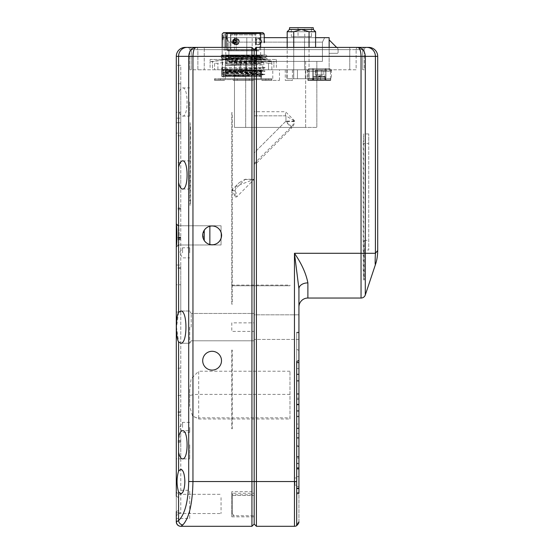 <?xml version="1.0" encoding="UTF-8"?>
<svg xmlns="http://www.w3.org/2000/svg" width="554" height="554" viewBox="0 0 554 554"><rect width="100%" height="100%" fill="white"/><g stroke="black" fill="none" stroke-linecap="round" stroke-linejoin="round"><path stroke-width="0.42" stroke-dasharray="2.77 2.08" d="M234.397 33.967L252.16 33.967L234.397 33.967L234.397 50.85L234.397 33.967L236.239 33.967L234.397 33.967M234.397 50.85L252.16 50.85L234.397 50.85L236.239 50.85L236.239 33.967L236.239 50.85L234.397 50.85M243.206 50.85L258.254 50.85L243.206 50.85M227.542 50.85L258.87 50.85L227.542 50.85L227.542 32.624L227.542 50.85M227.625 50.85L227.625 49.631L258.87 49.631L227.625 49.631L227.625 50.85M227.625 49.631L255.962 49.631L230.547 49.631L230.547 33.967L255.962 33.967L230.547 33.967L230.547 49.631L227.625 49.631M255.962 49.631L255.962 39.112L256.35 44.708L256.35 38.441L256.35 44.708L259.895 44.708L259.895 38.441L259.895 44.085A2.909 2.909 0 0 1 255.519 41.578C256.017 39.071 257.478 38.233 259.895 39.064A2.909 2.909 0 0 0 255.519 41.578M236.828 44.036C239.37 42.395 239.37 40.754 236.828 39.112C234.494 40.761 234.494 42.402 236.828 44.036C234.494 42.395 234.494 40.754 236.828 39.112C239.37 40.761 239.37 42.402 236.828 44.036M236.634 44.708A3.13 2.715 90 0 0 239.349 41.578A3.13 2.715 90 0 0 236.634 38.441A3.13 2.715 90 0 0 233.92 41.578A3.13 2.715 90 0 0 236.634 44.708L234.861 44.708C238.525 42.623 238.525 40.532 234.861 38.441C231.524 40.525 231.524 42.616 234.861 44.708C231.524 42.623 231.524 40.532 234.861 38.441C238.525 40.525 238.525 42.616 234.861 44.708L236.634 44.708A3.13 2.715 90 0 1 233.92 41.578A3.13 2.715 90 0 1 236.634 38.441A3.13 2.715 90 0 1 239.349 41.578A3.13 2.715 90 0 1 236.634 44.708M236.191 40.013C232.313 37.153 232.313 45.989 236.191 43.136L236.191 40.013M232.95 42.263C237.895 48.634 237.901 34.265 232.95 40.629L232.95 42.263A2.909 2.909 0 0 1 232.832 41.536L232.832 41.37M230.547 33.967A2760.201 2760.201 0 0 1 229.197 32.624L227.542 32.624L229.197 32.624A2760.201 2760.201 0 0 0 230.547 33.967M229.197 32.624L257.305 32.624L229.197 32.624M226.648 32.624L259.771 32.624L226.648 32.624M225.755 33.517L260.664 33.517M240.671 55.005L261.557 55.005L225.755 55.005L260.664 55.005L227.597 55.005L240.671 55.005L225.305 56.196L225.305 57.007L252.278 56.12L226.586 56.12M225.305 59.555L225.305 61.494L225.305 59.555L262.679 58.094L262.679 58.897L231.579 57.72L232.784 59.105L225.755 58.606L260.664 56.93L230.519 55.656L225.769 55.005L260.664 56.709L225.755 58.385L260.657 60.061L225.755 61.736L260.643 63.419L230.748 64.686L226.766 65.289M232.133 54.998L262.291 55.753L261.557 55.005M260.636 56.737L262.291 55.774L252.278 56.12M225.305 56.196L225.305 57.436L225.305 57.007L225.305 57.436L231.579 57.72M225.305 56.633L262.658 58.073L260.636 56.903M225.305 60.358L262.651 58.925L260.629 60.095M262.679 69.769L260.782 69.769L262.679 69.769L262.679 64.811L255.574 65.282L225.817 65.282L260.636 63.627M225.305 59.984L262.672 61.452L225.305 62.914L225.305 62.207L225.305 63.35L262.658 64.783L260.636 63.613L225.783 61.958L255.733 60.698L260.657 60.067M262.665 61.425L260.636 60.254L232.791 59.098L231.579 60.268M228.22 64.846L240.595 65.275L225.762 65.102M225.305 62.914L225.305 63.717L262.651 62.283L260.622 63.454M262.679 61.452L262.679 62.256L225.305 60.795M225.305 63.717L225.305 64.825M226.641 64.853L240.595 65.282M225.305 64.783L225.305 65.282L237.576 65.282M255.574 65.282L225.305 65.282L225.305 71.224L225.305 70.746L225.305 71.224L234.134 71.224L225.305 70.746L251.627 70.233L237.264 71.224L225.305 71.224L225.305 63.35M248.192 70.233L251.627 70.233M228.698 70.233L261.557 71.334L261.557 72.505L261.557 71.701L225.305 72.983L225.305 75.115L252.728 75.115L225.831 75.115C223.38 75.579 247.209 76.03 256.848 76.487L244.522 76.487L261.557 76.487L261.557 78.723L261.557 69.769L261.557 70.406L237.264 71.224M260.332 70.233L225.762 71.812L261.336 73.107M260.221 70.233L225.776 72.006L256.46 73.107L245.207 73.107L261.557 72.505L261.557 72.145L234.134 71.224M250.692 73.107L245.207 73.107M225.305 73.107L225.305 75.115L260.747 75.115L225.305 76.487L261.571 76.334M225.776 75.199L225.291 75.642M260.747 75.115L225.831 75.115M251.218 76.487C236.773 76.03 218.982 75.573 228.019 75.115L225.776 75.365M225.305 76.341L225.305 78.723L261.557 78.723L225.305 78.723L225.305 76.341M261.557 70.406L261.557 78.723L260.782 78.723L261.557 78.723L261.557 76.487L225.305 76.487M260.782 78.723L223.29 78.723L260.782 78.723L260.782 69.769L223.29 69.769L260.782 69.769L260.782 78.723M244.522 76.487L261.557 75.863L261.557 73.107L261.557 75.503L252.728 75.115M243.206 69.769L263.794 69.769L243.206 69.769M243.206 61.716L263.794 61.716L243.206 61.716M228.885 61.716L257.534 61.716L228.885 61.716L217.895 63.281L214.564 63.281L217.895 63.281L228.885 61.716L239.875 63.281L246.537 63.281L257.534 61.716L271.855 61.716L257.534 61.716L246.537 63.281L239.875 63.281L228.885 61.716M271.855 61.716L271.855 63.281L268.524 63.281L271.855 63.281L271.855 61.716M268.524 63.281L257.534 61.716L268.524 63.281L268.524 69.769L246.537 69.769L268.524 69.769L268.524 63.281M214.564 63.281L214.564 69.769L214.564 63.281M271.855 69.769L271.855 63.281L271.855 69.769L268.524 69.769L271.855 69.769M246.537 69.769L246.537 63.281L246.537 69.769L239.875 69.769L239.875 63.281L239.875 69.769L217.895 69.769L246.537 69.769M217.895 69.769L217.895 63.281L217.895 69.769L214.564 69.769L217.895 69.769M366.513 47.395L357.829 47.395L366.513 47.395A2.237 2.237 0 0 0 364.276 49.631A2.237 2.237 0 0 1 366.513 47.395A2.237 2.237 0 0 0 364.276 49.631L364.276 69.769L362.669 69.769L364.276 69.769L364.276 49.631L356.132 49.631A2.237 2.126 90 0 1 358.251 47.395A2.237 2.126 -90 0 0 356.132 49.631L356.132 69.769L204.239 69.769L356.132 69.769L356.132 49.631L254.175 49.631L251.938 47.395L254.175 49.631L256.412 47.395L254.175 49.631L189.724 49.631L189.724 69.769L189.724 49.631L191.331 49.631A2.237 2.126 90 0 0 189.205 47.395A2.237 2.126 -90 0 1 191.331 49.631L191.331 69.769L191.331 49.631L197.868 49.631L197.868 69.769L189.724 69.769L204.239 69.769L204.239 49.631L197.868 49.631A2.237 2.126 -90 0 0 195.749 47.395L204.239 47.395L195.749 47.395A2.237 2.126 90 0 1 197.868 49.631L197.868 69.769L204.239 69.769L204.239 47.395L251.938 47.395L251.938 526.3L254.175 524.063L256.412 526.3L294.458 526.3L294.458 253.282L361.049 253.282L361.049 298.038L307.886 298.038L307.886 282.886A8.954 5.921 180 0 0 298.931 288.807L294.458 253.282C301.591 263.614 306.064 273.482 307.886 282.886M287.18 37.658L246.786 37.658L246.786 69.769L222.175 69.769L329.145 69.769L222.175 69.769L329.145 69.769L246.786 69.769L246.786 37.658L324.665 37.658L222.175 37.658L222.175 69.769L222.175 37.658L329.145 37.658L304.527 37.658L324.665 37.658L322.428 42.132L228.885 42.132L322.428 42.132L322.428 61.383L228.885 61.383L322.428 61.383L228.885 61.383L322.428 61.383L322.428 42.132L228.885 42.132L228.885 61.383L228.885 42.132L322.428 42.132L322.428 61.383L322.428 42.132L324.665 37.658L226.648 37.658L228.885 42.132L228.885 61.383L228.885 42.132L226.648 37.658L246.786 37.658L222.175 37.658L222.175 69.769L222.175 47.395L222.175 55.005L264.244 55.005L222.175 55.005M212.507 69.769L245.63 69.769L212.507 69.769L212.507 61.674L210.091 61.674L210.091 59.479L259.771 59.479L245.63 61.674L259.771 59.479L276.328 59.479L210.091 59.479L210.091 61.674L226.648 59.479L212.507 61.674L212.507 69.769M245.63 69.769L276.328 69.769L245.63 69.769L245.63 61.674L240.782 61.674L245.63 61.674L245.63 69.769M272.776 69.769L279.493 69.769L272.776 69.769L272.776 80.399L279.493 80.399L272.776 80.399M292.443 69.769L285.282 69.769L292.443 69.769L292.443 80.399L285.282 80.399L292.443 80.399M332.054 69.769L306.542 69.769L332.054 69.769L306.542 69.769L332.054 69.769L330.489 71.341L308.107 71.341L330.489 71.341L308.107 71.341L330.489 71.341L332.054 69.769M293.641 69.769L315.939 69.769L286.847 69.769L315.939 69.769L286.847 69.769L293.641 69.769L293.641 78.723L315.939 78.723L286.847 78.723L297.456 78.723L297.456 69.769L297.456 78.723L315.939 78.723L286.847 78.723L293.641 78.723L293.641 69.769M312.581 69.769L331.382 69.769L326.008 69.769L326.008 78.502L307.214 78.502L331.382 78.502L326.008 78.502L326.008 69.769L326.008 80.399L308.052 80.399L330.537 80.399L312.581 80.157L312.581 69.769L330.489 69.769L330.489 80.157L330.489 69.769L326.008 69.769L326.008 68.654L309.229 68.654L329.367 68.654A1.122 1.122 0 0 1 330.489 69.769A1.122 1.122 0 0 0 329.367 68.654L326.008 68.654L326.008 69.769L312.581 69.769L312.581 78.502L312.581 69.769L326.008 69.769L326.008 80.157L330.489 80.157L308.107 80.157L308.107 69.769A1.122 1.122 0 0 1 309.229 68.654A1.122 1.122 0 0 0 308.107 69.769L308.107 80.157A0.582 0.582 0 0 1 308.052 80.399L315.718 80.399L315.718 79.845L308.059 79.845L315.718 79.845L310.96 79.845L315.718 79.845L315.718 80.399L308.059 80.399L315.718 80.399L310.96 80.399L310.96 79.845L308.059 79.845L310.96 79.845L310.96 80.399L308.059 80.399L308.059 79.845L308.059 80.399A0.582 0.582 0 0 0 308.107 80.157L312.581 80.399L312.581 68.654L312.581 69.769L308.107 69.769L312.581 69.769M305.33 69.769L305.33 78.723L305.33 69.769M293.738 47.395L293.738 78.723L293.738 31.73L301.39 29.494L313.363 29.494L289.423 29.494L301.39 29.494L309.049 31.73L309.049 78.723L315.607 78.723L287.18 78.723L315.607 78.723L287.18 78.723L309.049 78.723L309.049 47.395M309.049 31.73L293.738 31.73M289.534 29.494L313.252 29.494L289.534 29.494L313.252 29.494L289.534 29.494L289.534 27.7L313.252 27.7L289.534 27.7L313.252 27.7L313.252 29.494M291.321 27.7L311.466 27.7L291.321 27.7L311.466 27.7L291.321 27.7L291.321 36.654L311.466 36.654L291.321 36.654L311.466 36.654L291.321 36.654L291.321 27.7M287.18 31.73L289.423 29.494L313.363 29.494L315.607 31.73L287.18 31.73L287.18 78.723L287.18 47.395M319.298 70.22L330.489 70.22L319.298 70.22M323.169 70.22L315.42 70.22L323.169 70.22L315.42 70.22L323.169 70.22L323.169 74.922L322.206 74.922L323.169 74.922L323.169 70.22M321.237 74.922L321.237 70.22L321.237 74.922L322.206 74.922L316.389 74.922L322.65 74.922L321.237 74.922L321.237 70.22L321.237 74.922L323.169 74.922L315.42 74.922L321.237 74.922M317.359 74.922L317.359 70.22L317.359 74.922L319.298 74.922L315.939 74.922L317.359 74.922L317.359 70.22L317.359 74.922M315.42 74.922L315.42 70.22L315.42 74.922L316.389 74.922L315.42 74.922M307.214 69.769L307.214 78.502L307.214 69.769M331.382 69.769L331.382 78.502L331.382 69.769M326.237 78.502L312.359 78.502L326.237 78.502L326.237 80.399L307.886 80.399L330.71 80.399L326.237 80.399L326.237 78.502M307.886 78.502L312.359 78.502L307.886 78.502L307.886 80.399L307.886 78.502M330.71 78.502L330.71 80.399L330.71 78.502M330.537 80.399A0.582 0.582 0 0 1 330.489 80.157A0.582 0.582 0 0 0 330.537 80.399L330.53 79.845L322.878 79.845L330.53 79.845L327.629 79.845L330.53 79.845L330.53 80.399L322.878 80.399L330.53 80.399M312.449 68.654L326.147 68.654L312.449 68.654A1.122 1.122 0 0 1 313.564 69.769L313.564 80.399L325.025 80.399L313.564 80.399L313.564 69.769L325.025 69.769A1.122 1.122 0 0 1 326.147 68.654A1.122 1.122 0 0 0 325.025 69.769L325.025 80.399L325.025 69.769L313.564 69.769A1.122 1.122 0 0 0 312.449 68.654M317.954 80.399L320.863 80.399L317.733 80.399L317.954 77.158L318.959 76.037L318.959 76.487L319.97 76.487L319.409 76.037L318.959 76.265L319.409 76.037L319.63 76.487L318.626 76.487L317.954 77.158L317.954 80.399M320.863 80.399L320.641 79L320.863 80.399M320.641 79.845L320.641 77.158L320.641 79.845L317.954 79.845L320.641 79.845M320.641 77.158L319.97 76.487L320.641 77.158M319.63 76.32L318.959 76.037L319.63 76.037L318.959 76.037L318.959 76.487L319.63 76.32M319.63 76.037L318.959 76.265L319.63 76.037M317.954 79L317.733 79.838L317.954 79M317.733 80.399L317.733 79.838L317.733 80.399M273.905 67.533L273.905 61.674L259.771 59.479L276.328 61.674L273.905 61.674L273.905 67.533M276.328 59.479L276.328 61.674L276.328 59.479M257.963 59.479L267.374 58.987L267.374 59.479L253.012 59.479L252.181 58.315L265.117 57.678L221.295 55.996L265.2 55.005L248.926 56.349L266.252 56.342C276.522 55.996 229.328 55.649 221.275 55.289L266.038 55.005L267.263 56.231M221.275 55.075L221.295 55.815L265.137 57.471L252.181 58.309C238.504 58.669 220.637 59.022 221.275 59.375L253.005 59.479M221.683 59.479L267.374 59.479M265.137 57.471L267.36 58.966L221.275 57.547L221.275 58.094C230.007 58.551 265.885 59.015 267.222 59.479M221.275 57.547L221.275 58.087M221.275 57.083L248.891 56.349M265.2 55.005L266.038 55.005M265.117 57.498L267.257 56.259L221.275 57.623M221.275 55.795L221.275 55.282L221.275 55.795L241.309 55.005L223.359 55.005M250.36 55.005L241.309 55.005M264.244 55.005L264.244 47.395L264.244 55.005M260.664 33.967L264.244 33.967M264.244 40.463L264.244 42.686M232.694 39.86C234.744 41.01 234.744 42.152 232.687 43.288C230.72 42.139 230.72 40.996 232.694 39.86M222.175 39.784L222.175 35.311L223.068 35.311L223.068 39.784L223.068 35.311L223.463 37.547L223.068 39.784L222.175 39.784M232.694 43.607L232.687 39.542L232.694 43.607M262.901 32.624L223.511 32.624M224.183 32.624L224.183 49.631L226.87 49.631L226.87 32.624L226.87 49.631L224.183 49.631L224.183 32.624M226.794 49.631L223.74 49.631L229.647 49.631L226.794 49.631L226.794 50.082L223.74 50.082L223.74 49.631M227.265 49.631L227.265 50.082L223.74 50.082M226.794 50.082L229.245 50.082L229.245 49.631M230.9 50.082L255.519 50.082L230.9 50.082L230.9 34.86L255.519 34.86L230.9 34.86M227.265 50.082L229.647 50.082L229.647 49.631M229.245 50.082L229.647 50.082M234.924 43.565C237.091 42.249 237.091 40.92 234.931 39.583C232.881 40.906 232.881 42.229 234.924 43.565M259.771 32.624L259.771 39.279A2.909 2.909 0 0 0 259.771 43.87L259.771 50.082M253.102 56.792L252.181 58.087C238.504 58.44 220.637 58.8 221.275 59.153L225.236 59.479M226.648 59.479L240.782 61.674L226.648 59.479M276.328 67.533L276.328 61.674L276.328 67.533M240.782 67.533L240.782 61.674L240.782 67.533M210.091 67.533L210.091 61.674L210.091 67.533M364.276 49.631L362.669 49.631L362.669 69.769L362.669 49.631L349.761 49.631L349.761 69.769L349.761 49.631L254.175 49.631L251.938 47.395L196.171 47.395C191.642 47.935 189.156 50.92 188.699 56.342L188.699 481.544L192.951 481.544C192.522 503.628 189.156 518.087 182.841 524.915A4.474 4.127 52.6 0 1 178.589 520.573C184.904 514.431 188.277 501.418 188.699 481.544M357.829 47.395L349.761 47.395L357.829 47.395C362.358 47.935 364.844 50.92 365.301 56.342L365.301 294.977L375.411 264.646C375.065 264.653 375.065 260.865 375.411 253.282L361.049 253.282L361.049 56.342C360.855 50.92 359.781 47.935 357.829 47.395L256.412 47.395L254.175 49.631L254.175 524.063M296.695 362.579L296.695 525.698L296.695 492.658L296.695 525.698L298.931 521.826L298.931 481.544L256.412 481.544L256.412 56.342L192.951 56.342L192.951 481.544L256.412 481.544L256.412 526.3M296.695 525.698L298.772 523.018L296.695 523.018M296.695 493.185L298.931 493.185L298.931 492.658L298.931 521.826A4.474 4.474 0 0 1 294.458 526.3A4.474 4.474 0 0 0 298.931 521.826M298.931 486.897L298.931 456.538L298.931 486.897L296.695 486.897M298.931 458.193L298.931 416.22L298.931 458.193L296.695 458.193M298.931 404.676L298.931 380.577L298.931 404.676M296.695 361.499L296.695 332.227L296.695 361.499M298.931 350.384L296.695 349.345L296.695 428.581L296.695 393.693L296.695 424.045L298.931 424.045L298.931 393.693L298.931 428.581L298.931 360.46M296.695 481.544L296.695 469.231L296.695 481.544M298.931 481.544L298.931 424.045M298.931 306.985L298.931 288.807M298.931 384.026L298.931 399.469L298.931 384.026M298.931 339.436L254.175 339.436L298.931 339.436L298.931 314.817L298.931 339.436L298.931 314.817L254.175 314.817L254.175 340.793L254.175 313.46L254.175 339.436L254.175 314.817L298.931 314.817M254.175 322.85L254.175 340.793L254.175 322.85L231.794 322.85L231.794 331.41L254.175 331.41M191.192 327.13L191.192 313.46L191.192 327.13M294.901 481.544L294.901 485.124L294.901 481.544M296.695 384.026L296.695 399.469L296.695 384.026M296.695 424.045L296.695 463.74L296.695 463.213L298.931 463.213M298.931 446.295L296.695 445.257L296.695 463.213M296.695 349.345L296.695 445.257M365.301 294.977A4.474 4.474 0 0 1 361.049 298.038A4.474 4.474 0 0 0 365.301 294.977M189.724 327.13L189.724 343.245L189.724 327.13M180.77 526.3A4.474 4.474 0 0 1 176.297 521.826A4.474 4.474 0 0 0 180.77 526.3L251.938 526.3M375.411 253.282L377.703 250.491L377.703 56.342A8.954 8.954 0 0 0 368.756 47.395L366.914 47.395A8.954 8.49 90 0 1 375.411 56.342L375.411 253.282M182.841 524.915L180.867 526.3A4.474 4.467 90 0 1 176.401 521.826L178.589 520.573L178.589 491.973C176.539 485.013 176.539 478.06 178.589 471.115L180.77 469.231C186.04 468.642 186.04 494.445 180.77 493.849L178.589 491.973M178.589 312.401L176.532 327.13L178.589 341.853L180.77 343.245L189.724 343.245L191.192 340.793L254.175 340.793L191.192 340.793L189.724 343.245L180.77 343.245C187.667 344.02 187.667 310.24 180.77 311.016L189.724 311.016L191.192 313.46L254.175 313.46L191.192 313.46L189.724 311.016L180.77 311.016L178.589 312.401L178.589 94.45C179.544 90.24 180.867 88.058 182.564 87.899C188.595 87.22 188.595 116.776 182.564 116.098C180.867 115.938 179.544 113.757 178.589 109.547M256.412 47.395L349.761 47.395L349.761 49.631L349.761 47.395L256.412 47.395L256.412 56.342L377.703 56.342M204.239 230.222A9.397 9.397 0 0 1 221.503 235.374A9.397 9.397 0 0 1 204.239 240.526C202.196 237.084 202.196 233.649 204.239 230.222M209.862 226.247L209.862 244.501M202.702 360.696A9.397 9.397 0 0 0 212.099 370.093A9.397 9.397 0 0 0 221.503 360.696A9.397 9.397 0 0 0 212.099 351.298A9.397 9.397 0 0 0 202.702 360.696A9.397 9.397 0 0 0 216.801 368.839A9.397 9.397 0 0 0 216.801 352.559A9.397 9.397 0 0 0 202.702 360.696A9.397 9.397 0 0 1 212.099 351.298A9.397 9.397 0 0 1 221.503 360.696A9.397 9.397 0 0 1 212.099 370.093A9.397 9.397 0 0 1 202.702 360.696M189.724 174.953L189.724 189.053L189.724 174.953M189.724 444.786L189.724 458.885L189.724 444.786M189.724 518.468L189.724 490.269L189.724 518.468L176.297 518.468L176.297 492.077L176.297 515.767L176.297 511.681L176.297 515.767L176.297 511.681L178.533 510.213L178.533 497.624L176.297 496.162L176.297 246.551L178.533 244.439C179.357 242.133 179.357 228.601 178.533 226.309L176.297 224.197L176.297 65.296L176.297 458.83L180.77 458.83L180.77 284.763L176.297 284.763M176.297 496.162L178.533 497.624L178.533 513.53L178.533 494.313L178.533 513.53L178.533 510.213L176.297 511.681M221.053 497.624L221.053 513.53L221.053 497.624M221.053 244.439L221.053 225.769L221.053 244.439M176.297 224.197L178.533 226.309C179.357 228.615 179.357 242.153 178.533 244.439L178.533 225.769L178.533 244.986L178.533 244.439L176.297 246.551L176.297 247.222L176.297 246.551C177.162 243.566 177.162 227.202 176.297 224.197L176.297 246.551M180.77 458.83L180.77 512.872L176.297 512.872L176.297 492.077L176.297 512.872L180.77 512.872L176.297 512.872L180.77 512.872L180.77 437.009L176.297 437.009L176.297 265.054L176.297 268.496L176.297 265.054L180.77 265.054L180.77 312.047L176.297 312.047M180.77 265.054L180.77 83.682L180.77 135.792L180.77 118.168L176.297 118.168L176.297 65.296L180.77 65.296L180.77 112.289L176.297 112.289M176.297 118.168L176.297 83.682L176.297 133.133L180.77 133.133M180.77 237.361L176.297 237.361L176.297 238.075L176.297 223.525L178.533 225.769L221.053 225.769L221.053 244.986L221.053 225.769L178.533 225.769L176.297 223.525M176.297 237.361L176.297 247.222L178.533 244.986L221.053 244.986L178.533 244.986L176.297 247.222M180.77 312.047L180.77 437.009M180.77 118.168L180.77 65.296L176.297 65.296M180.77 284.763L180.77 112.289M180.77 174.953L180.77 189.053L180.77 174.953M178.589 437.238L178.589 452.334C179.544 456.538 180.867 458.726 182.564 458.885L189.724 458.885L182.564 458.885C188.595 459.564 188.595 430.001 182.564 430.687L189.724 430.687L182.564 430.687C180.867 430.846 179.544 433.027 178.589 437.238L178.589 341.853M189.724 101.998L189.724 116.098L189.724 101.998M178.589 94.45L178.589 56.342L192.951 56.342C193.145 50.92 194.219 47.935 196.171 47.395L185.244 47.395A8.954 8.954 0 0 0 176.297 56.342A8.954 8.954 0 0 1 185.244 47.395M202.972 235.374A9.397 9.397 0 0 0 217.071 243.518A9.397 9.397 0 0 0 217.071 227.237A9.397 9.397 0 0 0 202.972 235.374L204.239 240.09L204.239 230.665L202.972 235.374M204.239 230.665A9.397 9.397 0 0 1 218.414 228.179A9.397 9.397 0 0 1 218.414 242.569A9.397 9.397 0 0 1 204.239 240.09M251.938 47.395L204.239 47.395L204.239 49.631L254.175 49.631M189.724 49.631A2.237 2.237 0 0 0 187.487 47.395A2.237 2.237 0 0 1 189.724 49.631M305.642 61.383L245.671 61.383L316.833 61.383L316.833 127.399L234.481 127.399L316.833 127.399L316.833 61.383L234.481 61.383L305.642 61.383L305.642 127.399L234.481 127.399L305.642 127.399L305.642 61.383M234.481 61.383L234.481 127.399L234.481 61.383L245.671 61.383L234.481 61.383L234.481 127.399L234.481 61.383M315.607 37.658L329.145 37.658L329.145 69.769L329.145 47.395M329.145 39.895L329.145 53.773L329.588 53.322L337.199 53.322A0.893 0.893 0 0 0 338.092 52.429L338.092 48.849L329.145 39.895L329.145 53.773L329.588 53.322L337.199 53.322A0.893 0.893 0 0 0 338.092 52.429L338.092 48.849L329.145 39.895L329.145 53.773L329.588 53.322L337.199 53.322A0.893 0.893 0 0 0 338.092 52.429L338.092 48.849L329.145 39.895L329.145 53.773L329.588 53.322L337.199 53.322A0.893 0.893 0 0 0 338.092 52.429L338.092 48.849L336.638 47.395M222.292 37.658L264.244 37.658M226.648 37.658L228.885 42.132L226.648 37.658M316.833 61.383L316.833 127.399L316.833 61.383M324.665 37.658L322.428 42.132L324.665 37.658M298.038 36.654L304.748 36.654L298.038 36.654L298.038 27.7L304.748 27.7L298.038 27.7M221.614 70.891L221.614 68.26L221.614 70.891L263.018 70.663C256.447 69.825 229.342 69.028 221.614 68.26M221.614 69.312C224.045 69.762 255.256 70.213 263.018 70.663M263.018 70.884L221.614 69.541M225.236 76.487L249.889 76.487L221.614 76.487L236.239 76.487L221.614 76.487L221.614 74.97L221.614 76.258L225.236 76.487L221.614 76.258M249.889 76.487L221.614 74.97M221.614 76.03L231.904 76.487M221.614 69.125L221.614 67.678L221.614 70.49L225.381 70.344L225.381 67.533L265.131 67.761L221.614 69.354L259.584 68.156L260.096 68.551L265.137 67.768M221.614 70.49L221.614 69.354M225.381 67.533L221.614 67.678M225.388 70.337L260.096 68.551L260.096 67.533L259.584 67.927L265.131 67.533M225.381 76.487L225.381 74.243L264.916 74.555C262.838 75.06 224.467 75.559 221.614 76.064L221.614 74.395L225.381 74.243M236.239 76.487L264.916 74.693M264.916 74.25L221.614 76.064M221.614 75.843L221.614 74.395M225.381 73.703L225.381 70.891L221.614 71.037L221.614 73.848L225.381 73.703M225.388 73.696L264.916 71.334L264.916 70.891L225.388 70.898M221.614 73.848L221.614 72.713C224.121 72.221 263.822 71.667 264.916 71.196L264.916 71.334M264.916 70.891L264.916 70.974C262.838 71.48 224.467 71.985 221.614 72.484L221.614 72.713M221.614 72.484L221.614 71.037M254.175 164.296L254.175 152.897L285.504 121.561L291.785 127.842L256.398 163.229L254.175 164.296L254.175 152.897L285.954 121.118L293.828 121.118A7.881 7.881 0 0 1 291.522 126.686L254.175 163.596M293.828 120.599L294.389 120.599L285.504 111.714L254.175 111.714L254.175 115.821L285.954 115.821L293.828 120.599L293.828 121.118M291.522 126.686L285.954 121.118L285.504 121.561L294.389 121.561A8.885 8.885 0 0 1 291.785 127.842M294.389 120.599L294.389 121.561M285.954 115.821L285.954 121.118L285.954 115.821L254.175 115.821L254.175 111.714M256.398 163.229L254.978 163.229M289.977 418.99L289.977 371.222L289.977 418.99L198.671 418.99L192.494 415.846L189.724 406.311L189.724 390.286L191.075 378.901L198.671 371.222L198.671 417.834A8.954 7.188 180 0 1 192.494 415.846M289.977 371.222L198.671 371.222M189.724 390.286L189.724 406.311M326.825 80.399L311.764 80.399L311.764 79.845L326.825 79.845L311.764 79.845L313.169 79.845L313.169 78.723L325.42 78.723L313.169 78.723L325.42 78.723L313.169 78.723L313.169 79.845L325.42 79.845L325.42 78.723L325.42 79.845L326.825 79.845L311.764 79.845L311.764 80.399L326.825 80.399L311.764 80.399L326.825 80.399L326.825 79.845L326.825 80.399M268.524 78.723L249.217 78.723L249.217 80.399L233.289 80.399L237.202 80.399L233.289 80.399L233.289 79.617L253.13 79.617L214.564 79.617L233.289 79.617L233.289 80.399L253.13 80.399L253.13 79.617L271.855 79.617L253.13 79.617L253.13 80.399L249.217 80.399L249.217 78.723L237.202 78.723L265.844 78.723L265.844 80.399L271.855 80.399L271.855 79.617L271.855 80.399L261.931 80.399L271.855 80.399L268.524 80.399L268.524 78.723L271.855 78.723L265.844 78.723M220.568 80.399L214.564 80.399L214.564 79.617L214.564 80.399L224.481 80.399L214.564 80.399L224.481 80.399L224.481 79.617L224.481 80.399L220.568 80.399L220.568 78.723L214.564 78.723L237.202 78.723L220.568 78.723L220.568 80.399M265.844 80.399L261.931 80.399L261.931 79.617L261.931 80.399L268.524 80.399M243.206 78.723L271.405 78.723L243.206 78.723M271.855 78.723L271.855 80.399L271.855 78.723M237.202 78.723L237.202 80.399L237.202 78.723M214.564 78.723L214.564 80.399L214.564 78.723M363.195 143.625L363.715 133.936L363.715 279.971L363.195 270.29L363.195 143.625L368.756 143.625L368.756 133.936L368.756 250.013L368.756 143.625M364.276 250.013L364.276 279.971L364.276 240.332L364.276 250.013L368.756 250.013M363.715 279.971L364.276 279.971M368.756 133.936L363.715 133.936M231.794 285.753L289.977 285.753L231.794 285.753L231.794 285.095L231.794 285.712M231.794 285.095L289.977 285.095L289.977 285.753M289.977 285.095L289.977 285.712M231.794 516.847L254.175 516.847L254.175 515.767L234.245 515.767L232.244 513.766L232.244 493.247L254.175 493.247L254.175 491.654L231.794 491.654L231.794 516.847L231.794 491.654M231.794 515.767L231.794 513.766L231.794 515.767L234.245 515.767L232.244 513.766L234.245 515.767L232.244 513.766L232.244 493.247M254.175 515.767L254.175 495.442L232.244 495.442M254.175 493.247L254.175 495.442M254.175 491.654L254.175 494.819L231.794 494.819M254.175 516.847L254.175 494.819M189.724 427.383L189.724 432.418L189.724 427.383M182.564 427.383L182.564 422.349L182.564 427.383M189.724 252.832L189.724 247.797L189.724 252.832M182.564 252.832L182.564 247.797L182.564 252.832M322.878 79.845L327.629 79.845L322.878 79.845L322.878 80.399L327.629 80.399L327.629 79.845L327.629 80.399L322.878 80.399L322.878 79.845M315.718 80.399L315.718 79.845L315.718 80.399M324.893 80.399L313.702 80.399L324.893 80.399L313.702 80.399L324.893 80.399L324.893 77.117L313.702 77.117L324.893 77.117L313.702 77.117L324.893 77.117L324.893 80.399M325.565 79.845L313.031 79.845L325.565 79.845L325.565 80.399L313.031 80.399L325.565 80.399L313.031 80.399L325.565 80.399L325.565 79.845L313.031 79.845L325.565 79.845M325.337 76.487L313.252 76.487L325.337 76.487L325.337 79.845L313.252 79.845L325.337 79.845L313.252 79.845L325.337 79.845L325.337 76.487L313.252 76.487L325.337 76.487M226.544 39.334L227.022 37.547L226.544 35.754L226.544 39.334L226.544 35.989M190.694 200.915L190.057 205.562L190.057 122.496L190.694 129.297L190.694 200.915L189.766 200.915L190.057 205.562M190.057 122.496L189.766 200.915M231.794 513.766L232.244 513.766L231.794 513.766M232.244 350.031L231.794 350.447L232.244 350.031L232.244 428.831L231.794 428.415L232.244 428.831M231.794 350.447L231.794 428.415M231.794 350.031L231.794 428.831M231.794 303.807L231.794 112.504L232.244 112.891L232.244 304.229L231.794 303.807L232.244 304.229M231.794 112.504L231.794 304.229M232.244 112.891L231.794 112.891M235.242 186.677L239.397 182.515L232.95 188.962L232.458 190.5L235.159 196.933L235.159 190.714A3.352 3.352 0 0 1 236.143 188.346L245.228 179.254L254.175 179.254L236.717 196.933C236.634 192.702 235.374 190.521 232.929 190.382L232.458 190.5L232.95 188.962L235.242 186.677L254.175 179.254M239.397 182.515L245.228 179.254M235.159 196.933L236.717 196.933M221.614 74.243L221.614 71.618L221.614 74.243L263.018 74.021C256.447 73.176 229.342 72.387 221.614 71.618M263.018 74.243C255.249 73.793 224.045 73.343 221.614 72.893M221.614 72.671L263.018 74.021M234.931 43.226C233.227 42.132 233.227 41.031 234.924 39.923C236.703 41.017 236.71 42.125 234.931 43.226M248.483 70.24L248.781 70.836M309.146 69.769L309.146 78.723L309.146 69.769M312.359 78.502L312.359 80.399L312.359 78.502M296.695 457.064L298.931 457.064M296.695 488.026L298.931 488.026M296.695 446.579L298.931 446.579M296.695 416.746L298.931 416.746M296.695 467.735L298.931 467.735M296.695 381.104L298.931 381.104M296.695 404.15L298.931 404.15M296.695 332.753L298.931 332.753M296.695 398.222L298.931 398.222M296.695 428.055L298.931 428.055M296.695 394.219L298.931 394.219M296.695 433.387L298.931 433.387M180.77 412.585L176.297 412.585M180.77 368.168L176.297 368.168M180.77 267.637L176.297 267.637M180.77 122.759L176.297 122.759L180.77 122.759M180.77 162.71L176.297 162.71M180.77 208.484L176.297 208.484M180.77 238.996L176.297 238.996M180.77 395.452L176.297 395.452M180.77 441.219L176.297 441.219M187.086 47.395A8.954 8.49 90 0 0 178.589 56.342L176.297 56.342M178.589 471.115L178.589 452.334M362.669 49.631A2.237 2.126 -90 0 1 364.795 47.395A2.237 2.126 90 0 0 362.669 49.631M246.786 37.658L246.786 69.769L246.786 37.658M245.671 61.383L245.671 127.399L245.671 61.383M304.527 42.132L304.527 69.769L304.527 42.132M304.527 69.769L304.527 37.658L304.527 69.769M260.096 75.268L260.096 74.25M260.096 71.909L260.096 70.891M285.504 115.821L285.504 111.714M198.671 418.99L198.671 417.834L289.977 417.834M289.977 394.386L198.671 394.386A8.954 1.828 180 0 0 189.724 396.214M364.276 240.332L368.756 240.332M364.276 270.29L363.195 270.29M319.298 76.805L325.025 76.805L319.298 76.805M189.766 129.297L190.694 129.297M245.007 179.482L254.175 179.482M235.159 190.714L232.735 190.714M234.854 187.058L236.143 188.346M252.16 50.85L252.16 33.967M258.254 50.85L256.634 50.158L229.778 50.158L228.165 50.85M255.02 50.85L256.634 50.158L229.778 50.158L231.399 50.85M258.87 49.631L258.87 50.85M257.305 32.624L255.962 33.967L255.962 39.112L256.35 38.441L259.895 38.441L259.895 39.064M236.634 38.441L234.861 38.441L236.634 38.441M235.907 38.669A2.909 2.909 0 0 0 233.386 43.032A2.909 2.909 0 0 0 238.428 43.032A2.909 2.909 0 0 0 235.907 38.669M232.95 40.629A2.909 2.909 0 0 0 232.832 41.356M225.755 47.395L225.755 55.248M260.664 47.395L260.664 55.005M225.783 58.412L225.284 58.128M225.776 58.579L225.305 58.856M225.776 55.227L225.305 55.497M225.305 61.494L225.79 61.778M225.291 64.846L225.79 65.13M225.776 61.937L225.305 62.207M225.776 71.84L225.291 71.556M261.571 70.864L260.636 70.33M225.776 72.006L225.291 72.29M223.29 69.769L223.29 78.723M263.794 69.769L263.794 61.716M222.618 69.769L222.618 61.716M315.607 47.395L315.607 31.73M286.847 69.769L286.847 78.723L286.847 69.769M315.939 69.769L315.939 78.723L315.939 69.769M308.107 71.341L306.542 69.769L308.107 71.341L308.107 70.22L308.107 71.341M330.489 70.22L330.489 71.341L330.489 70.22M319.298 76.14L322.65 74.922L319.298 76.14L315.939 74.922L319.298 76.14M285.282 69.769L285.282 80.399M279.493 80.399L279.493 69.769M318.959 76.265L319.63 76.265L318.959 76.265M255.519 50.082L255.519 34.86M296.695 492.658L298.931 492.658M296.695 456.538L298.931 456.538M296.695 416.22L298.931 416.22M296.695 380.577L298.931 380.577M296.695 332.227L298.931 332.227M298.931 476.62L296.695 476.62M298.931 486.467L296.695 486.467M296.695 477.964L294.901 477.964M296.695 485.124L294.901 485.124M296.695 399.469L298.931 399.469M296.695 368.583L298.931 368.583M296.695 428.581L298.931 428.581M296.695 393.693L298.931 393.693M296.695 463.74L298.931 463.74M298.931 493.849L296.695 493.849M298.931 469.231L296.695 469.231M182.564 189.053L189.724 189.053M182.564 160.854L189.724 160.854M178.533 513.53L221.053 513.53L178.533 513.53L176.297 515.767L178.533 513.53M178.533 494.313L221.053 494.313L178.533 494.313L176.297 492.077L178.533 494.313M180.77 411.719L176.297 411.719M180.77 415.161L176.297 415.161M180.77 237.167L176.297 237.167M180.77 268.496L176.297 268.496M180.77 238.075L176.297 238.075M180.77 83.682L176.297 83.682M180.77 135.792L176.297 135.792M180.77 209.71L176.297 209.71M180.77 208.075L176.297 208.075M180.77 239.404L176.297 239.404M180.77 237.77L176.297 237.77M180.77 442.445L176.297 442.445M180.77 440.811L176.297 440.811M180.77 490.269L189.724 490.269M182.564 116.098L189.724 116.098M182.564 87.899L189.724 87.899M311.466 36.654L311.466 27.7L311.466 36.654M304.748 36.654L304.748 27.7M215.007 78.723L214.557 79.174M271.405 78.723L271.855 79.174M189.724 422.349L182.564 422.349L179.538 427.383L182.564 432.418L189.724 432.418M189.724 247.797L182.564 247.797L179.538 252.832L182.564 257.866L189.724 257.866M313.702 77.117L313.702 80.399L313.702 77.117L313.252 76.487L313.252 79.845L313.252 76.487L313.702 77.117M313.031 79.845L313.031 80.399L313.031 79.845M226.524 35.761L226.524 39.334M232.493 190.382L232.929 190.382"/><path stroke-width="0.83" d="M264.244 40.463A2.909 2.909 0 0 1 264.244 42.686L264.244 33.967L262.901 32.624L226.648 32.624L225.755 33.517L225.755 47.395M259.771 32.624L260.664 33.517L225.755 33.517M260.664 47.395L260.574 42.409M234.287 43.17C229.626 38.268 240.374 40.581 234.287 43.17M260.664 39.715L261.336 41.578A2.909 2.909 0 0 0 260.664 39.715L260.664 33.517M309.049 47.395L309.049 31.73L301.39 29.494L293.738 31.73L293.738 47.395M309.049 31.73L315.607 31.73L315.607 47.395M315.607 31.73L313.363 29.494L289.423 29.494L287.18 31.73L293.738 31.73M289.534 29.494L289.534 27.7L313.252 27.7L313.252 29.494M264.244 33.967L260.664 33.967M226.648 32.624L223.511 32.624L222.175 33.967L222.175 47.395L222.292 37.658M189.205 47.395L195.749 47.395L189.205 47.395M296.695 410.936L298.931 410.936L298.931 362.579L296.695 362.579L296.695 361.499L296.695 525.698A4.474 4.474 0 0 1 294.458 526.3L256.412 526.3L254.175 524.063L251.938 526.3L251.938 47.395L196.171 47.395C194.219 47.935 193.145 50.92 192.951 56.342L192.951 481.544C192.522 503.628 189.156 518.087 182.841 524.915L180.867 526.3L251.938 526.3M296.695 481.544L294.458 481.544L294.458 526.3A4.474 4.474 0 0 0 296.695 525.698L298.931 521.826L298.772 523.018M298.931 493.185L298.931 410.936M298.931 362.579L298.931 339.436M296.695 361.499L298.931 360.46L298.931 288.807L294.458 253.282L361.049 253.282L361.049 298.038L307.886 298.038A8.954 8.954 0 0 0 298.931 306.985L298.931 314.817M368.756 47.395A8.954 8.954 0 0 1 377.703 56.342L375.411 56.342L375.411 253.282L365.301 253.282L365.301 294.977L375.411 264.646C375.065 264.653 375.065 260.865 375.411 253.282L377.703 250.491C377.641 255.782 376.872 260.505 375.411 264.646C376.872 260.505 377.641 255.782 377.703 250.491L377.703 56.342A8.954 8.954 0 0 0 368.756 47.395L357.829 47.395C362.358 47.935 364.844 50.92 365.301 56.342L256.412 56.342L256.412 481.544L294.458 481.544L294.458 253.282C301.591 263.614 306.064 273.482 307.886 282.886A8.954 5.921 0 0 0 298.931 288.807M365.301 294.977A4.474 4.474 0 0 1 361.049 298.038A4.474 4.474 0 0 0 365.301 294.977M307.886 282.886L307.886 298.038A8.954 8.954 0 0 0 298.931 306.985A8.954 8.954 0 0 1 307.886 298.038A8.954 8.954 0 0 0 298.931 306.985M176.297 511.681L176.297 521.826A4.474 4.474 0 0 0 180.77 526.3L180.867 526.3A4.474 4.467 -90 0 1 176.401 521.826L178.589 520.573C184.904 514.431 188.277 501.418 188.699 481.544L254.175 481.544L254.175 49.631L256.412 47.395L256.412 56.342L188.699 56.342C189.156 50.92 191.642 47.935 196.171 47.395L185.244 47.395A8.954 8.954 0 0 0 176.297 56.342L176.297 224.197C177.162 227.182 177.162 243.545 176.297 246.551L176.297 224.197M256.412 526.3L256.412 481.544L254.175 481.544L254.175 524.063M182.841 524.915A4.474 4.127 -127.4 0 1 178.589 520.573L178.589 491.973L180.77 493.849C183.256 493.108 184.627 489.002 184.877 481.544C184.627 474.079 183.256 469.979 180.77 469.231L178.589 471.115L178.589 452.334C179.544 456.538 180.867 458.726 182.564 458.885C188.595 459.564 188.595 430.001 182.564 430.687C180.867 430.846 179.544 433.027 178.589 437.238L178.589 341.853C175.68 337.289 175.68 316.964 178.589 312.401L178.589 182.501C179.544 186.712 180.867 188.893 182.564 189.053C188.595 189.731 188.595 160.175 182.564 160.854C180.867 161.013 179.544 163.195 178.589 167.405L178.589 56.342L188.699 56.342L188.699 481.544M178.589 341.853L180.77 343.245C187.667 344.02 187.667 310.24 180.77 311.016L178.589 312.401M178.589 491.973C176.539 485.02 176.539 478.067 178.589 471.115M357.829 47.395L357.829 47.395C359.781 47.935 360.855 50.92 361.049 56.342L361.049 253.282L365.301 253.282L365.301 56.342L375.411 56.342A8.954 8.49 -90 0 0 366.914 47.395L256.412 47.395M221.503 360.696A9.397 9.397 0 0 1 207.404 368.839A9.397 9.397 0 0 1 207.404 352.559A9.397 9.397 0 0 1 221.503 360.696M221.503 235.374A9.397 9.397 0 0 1 207.404 243.518A9.397 9.397 0 0 1 207.404 227.237A9.397 9.397 0 0 1 221.503 235.374M209.862 244.501L209.862 226.247M178.589 182.501L178.589 167.405M178.589 452.334L178.589 437.238M176.297 496.162L176.297 246.551M176.297 65.296L176.297 56.342L178.589 56.342A8.954 8.49 -90 0 1 187.086 47.395M176.401 521.826L176.297 518.468M176.297 437.009L176.297 458.83M176.297 223.525L176.297 133.133M176.297 247.222L176.297 265.054M254.175 49.631L251.938 47.395M264.244 37.658L287.18 37.658M315.607 37.658L329.145 37.658L329.145 47.395M336.638 47.395L329.145 39.895M296.695 437.902L298.931 437.902M296.695 374.317L298.931 374.317M204.239 240.526L204.239 230.222M260.664 43.434A2.909 2.909 0 0 0 261.336 41.578M287.18 31.73L287.18 47.395M296.695 488.552L298.931 488.552M296.695 468.262L298.931 468.262M296.695 404.676L298.931 404.676"/></g></svg>
